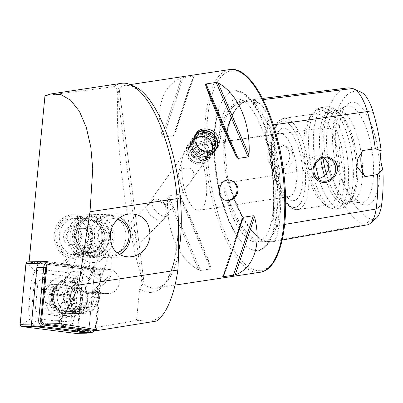 <?xml version="1.0" encoding="UTF-8"?>
<svg xmlns="http://www.w3.org/2000/svg" width="403" height="403" viewBox="0 0 403 403"><rect width="100%" height="100%" fill="white"/><g stroke="black" fill="none" stroke-linecap="round" stroke-linejoin="round"><path stroke-width="0.3" stroke-dasharray="2.02 1.51" d="M200.885 162.555A10.76 9.38 -144.3 0 1 189.788 157.679A10.76 9.38 -144.3 0 1 189.279 146.521A10.76 9.38 -144.3 0 1 203.49 145.181A10.76 9.38 -144.3 0 1 206.754 159.079A10.76 9.38 -144.3 0 1 200.885 162.555M158.933 220.945L162.112 221.015L163.432 219.373L166.338 212.98L165.452 205.072L159.024 200.835L151.468 202.407L147.271 205.48L146.007 206.744L145.715 208.029L150.198 215.142L158.933 220.945M193.42 171.769C189.274 163.935 179.295 169.658 178.6 173.078C178.257 175.139 178.751 178.02 180.081 181.718L183.083 191.949L183.476 191.027C184.302 189.506 186.403 186.735 189.773 182.715C192.322 179.879 193.541 176.232 193.42 171.769M92.443 233.307A21.777 19.294 -91.2 0 1 66.43 256.842A21.777 19.294 -91.2 0 1 61.266 219.544A21.777 19.294 -91.2 0 1 92.443 233.307M116.941 88.66L119.223 89.31C116.437 95.4 116.029 130.612 122.829 183.088C129.499 235.513 139.408 274.287 144.093 282.956L143.342 283.979L142.103 284.619L116.941 88.66L114.13 86.61L44.97 95.662M142.103 284.619L139.639 288.81L136.677 318.793L136.204 320.587L78.288 330.485L81.88 292.86L89.325 293.807A12.04 10.669 -91.2 0 0 90.71 293.878A12.04 10.669 -91.2 0 0 101.128 282.407A12.04 10.669 -91.2 0 0 91.612 269.874L29.097 261.93L39.701 261.718M156.48 321.065L136.204 320.587M78.288 330.485L96.448 330.117L94.529 330.445M144.093 282.956L119.233 89.194L144.093 282.956M181.557 77.945L194.085 76.056L174.716 133.917C183.415 104.115 191.349 80.419 194.085 76.056L174.66 134.108L173.441 135.609L163.366 137.131L162.192 135.811C155.044 108.397 162.978 84.706 181.557 77.945L162.192 135.811M211.222 268.071C206.91 254.777 194.226 225.201 180.242 195.838L178.69 194.412L168.615 195.934L167.719 197.732C165.855 229.483 178.539 259.064 198.694 269.965L200.568 270.438L210.643 268.917L211.222 268.071L180.242 195.838M114.13 86.61A105.047 38.386 81.4 0 1 121.479 83.305M363.874 204.87A52.042 19.017 81.4 0 1 362.604 204.407A52.042 19.017 81.4 0 1 340.5 156.485A52.042 19.017 81.4 0 1 347.472 104.17A52.042 19.017 81.4 0 1 377.848 149.175A52.042 19.017 81.4 0 1 363.874 204.87M376.407 218.053A34.915 12.76 81.4 0 1 371.541 219.227A94.539 34.542 81.4 0 1 336.203 163.799L327.861 166.635L228.99 182.509A1.023 0.332 163.6 0 0 229.025 182.373A1.023 0.332 163.6 0 0 228.31 182.257L227.171 182.438C227.04 184.322 227.559 188.604 224.501 187.748C223.72 188.544 223.625 189.672 224.209 191.133A72.197 26.381 -98.6 0 0 253.391 241.659A72.197 26.381 -98.6 0 0 256.696 242.082A101.823 37.207 81.4 0 1 224.209 191.133M361.023 92.116A34.915 12.76 81.4 0 0 360.171 91.803A94.539 34.542 81.4 0 0 333.135 129.434A34.915 12.76 -98.6 0 0 336.203 163.799M333.135 129.434L324.4 127.897L225.297 141.136A101.652 37.141 81.4 0 1 248.485 100.171A101.652 37.141 81.4 0 1 254.369 100.679A42.033 15.359 81.4 0 1 256.902 101.894C262.6 104.599 266.363 110.503 268.191 119.595A42.033 15.359 81.4 0 1 270.081 125.323A101.652 37.141 81.4 0 1 279.007 225.378A42.033 15.359 81.4 0 1 278.07 230.299C277.707 237.407 274.831 241.412 269.436 242.314A42.033 15.359 81.4 0 1 266.988 242.107A101.652 37.141 81.4 0 1 228.99 182.509A42.033 15.359 -98.6 0 1 227.393 176.378L227.065 174.59L226.834 176.64L227.171 182.438M358.761 202.608A49 17.903 81.4 0 1 357.567 202.175A49 17.903 81.4 0 1 336.752 157.049A49 17.903 81.4 0 1 343.321 107.792A49 17.903 81.4 0 1 345.321 106.473A49 17.903 81.4 0 1 372.16 151.704A49 17.903 81.4 0 1 359.869 202.84A49 17.903 81.4 0 1 358.761 202.608M348.6 201.268A46.118 16.85 81.4 0 1 327.689 157.024A46.118 16.85 81.4 0 1 335.951 110.79A46.118 16.85 81.4 0 1 337.669 110.271A46.118 16.85 81.4 0 1 361.214 153.357A46.118 16.85 81.4 0 1 351.436 201.475A46.118 16.85 81.4 0 1 349.643 201.485A46.118 16.85 81.4 0 1 348.6 201.268M323.02 158.077A46.118 16.85 81.4 0 1 332.949 110.981A46.118 16.85 81.4 0 1 336.908 111.601A46.118 16.85 81.4 0 1 356.499 154.067A46.118 16.85 81.4 0 1 350.313 200.427A46.118 16.85 81.4 0 1 346.716 202.185A46.118 16.85 81.4 0 1 343.885 201.979A46.118 16.85 81.4 0 1 326.39 174.051M320.773 158.863A47.302 17.284 81.4 0 1 334.943 110.729A47.302 17.284 81.4 0 1 355.038 154.289A47.302 17.284 81.4 0 1 348.696 201.838A47.302 17.284 81.4 0 1 342.102 203.429A47.302 17.284 81.4 0 1 324.531 176.066M325.962 204.684A46.118 16.85 81.4 0 1 321.7 202.22A46.118 16.85 81.4 0 1 305.247 161.804A46.118 16.85 81.4 0 1 309.041 118.336A46.118 16.85 81.4 0 1 315.03 113.686A46.118 16.85 81.4 0 1 338.575 156.772A46.118 16.85 81.4 0 1 328.798 204.89A46.118 16.85 81.4 0 1 325.962 204.684M324.244 157.87L320.652 156.082L316.295 155.79L311.116 158.238L307.827 163.215C306.25 167.3 306.592 171.119 308.849 174.67L314.179 178.751L318.058 179.033M272.972 153.266L276.841 148.465L282.322 146.098L286.508 146.339L292.492 151.619L293.268 160.53L288.362 167.779L280.035 169.008L273.995 164.726C271.803 161.205 271.466 157.387 272.972 153.266A46.118 16.85 81.4 0 1 284.029 118.366A46.118 16.85 81.4 0 1 307.827 163.215M291.772 200.387A36.638 13.39 81.4 0 1 288.387 198.427A36.638 13.39 81.4 0 1 275.314 166.323A36.638 13.39 81.4 0 1 278.327 131.791A36.638 13.39 81.4 0 1 301.046 158.036A36.638 13.39 81.4 0 1 291.772 200.387M287.122 196.488A32.028 11.702 81.4 0 1 284.16 194.775A32.028 11.702 81.4 0 1 272.735 166.711A32.028 11.702 81.4 0 1 275.37 136.526A32.028 11.702 81.4 0 1 279.526 133.297A32.028 11.702 81.4 0 1 295.878 163.22A32.028 11.702 81.4 0 1 289.087 196.634A32.028 11.702 81.4 0 1 287.122 196.488M197.037 210.089A32.028 11.702 81.4 0 1 190.281 203.681A32.028 11.702 81.4 0 1 183.043 155.729A32.028 11.702 81.4 0 1 189.44 146.894A32.028 11.702 81.4 0 1 205.792 176.816A32.028 11.702 81.4 0 1 199.001 210.23A32.028 11.702 81.4 0 1 197.037 210.089M282.191 240.042L269.436 242.314C270.227 241.553 269.809 241.281 268.181 241.488L259.668 241.236L256.696 242.082M268.191 119.595L266.857 118.069L267.708 126.023C267.597 127.827 268.03 132.29 265.023 131.353L264.736 132.642L265.194 134.088A101.823 37.207 81.4 0 1 272.831 219.625L272.589 220.96L276.554 225.131L276.816 229.473C276.372 231.141 277.652 232.244 278.07 230.299M223.564 142.022L224.184 146.914L224.723 148.551L224.743 146.657A42.033 15.359 -98.6 0 1 225.297 141.136A1.023 0.605 -171.8 0 1 225.358 141.408A1.023 0.605 -171.8 0 1 224.703 141.866L223.564 142.022C223.635 139.393 222.481 138.219 220.109 138.506C219.202 137.947 218.92 136.98 219.252 135.594A101.823 37.207 81.4 0 1 244.102 101.007L246.324 102.019L252.359 101.944L255.814 102.891C257.038 103.909 258.378 102.982 256.902 101.894M246.122 102.019L246.324 102.019A100.795 36.829 81.4 0 0 242.455 101.949L246.122 102.019M272.831 219.625A72.197 26.381 -98.6 0 0 265.194 134.088M244.102 101.007A72.197 26.381 -98.6 0 0 241.105 99.642A72.197 26.381 -98.6 0 0 219.252 135.594M367.415 224.819A39.353 14.377 81.4 0 1 364.856 224.662A98.977 36.164 81.4 0 1 327.861 166.635A39.353 14.377 -98.6 0 1 324.4 127.897A98.977 36.164 81.4 0 1 346.978 88.01M371.541 219.227L364.856 224.662L266.988 242.107A1.023 0.942 105.9 0 0 266.328 241.291L268.181 241.488A41.03 14.992 81.4 0 1 265.935 241.271A100.654 36.779 81.4 0 1 228.31 182.257A41.03 14.992 -98.6 0 1 226.834 176.64M224.743 146.657L227.393 176.378M253.215 250.424A80.963 29.585 81.4 0 1 245.734 246.097A80.963 29.585 81.4 0 1 216.849 175.149A80.963 29.585 81.4 0 1 223.509 98.836A80.963 29.585 81.4 0 1 273.713 156.832A80.963 29.585 81.4 0 1 253.215 250.424M362.398 150.994A15.374 5.617 81.4 0 1 362.529 150.782A15.374 5.617 81.4 0 1 362.705 150.515M277.838 144.818A11.788 10.821 105.9 0 0 268.035 155.739A11.788 10.821 105.9 0 0 275.637 167.749A11.788 10.821 105.9 0 0 289.278 159.387A11.788 10.821 105.9 0 0 282.105 145.085A11.788 10.821 105.9 0 0 277.838 144.818M225.166 200.1A10.246 9.41 -74.1 0 1 224.758 199.994A10.246 9.41 -74.1 0 1 218.522 187.556A10.246 9.41 -74.1 0 1 230.38 180.282A10.246 9.41 -74.1 0 1 230.783 180.408M136.244 244.435L135.957 246.626C134.834 249.326 130.396 224.466 131.141 223.156L131.428 220.96L132.013 221.418C133.977 224.874 136.708 243.326 136.244 244.435M96.448 330.117L100.04 292.492L81.88 292.86M47.257 261.567L69.659 264.413L60.42 264.902L63.75 265.768L74.903 266.801L93.022 267.38L109.772 269.506A12.04 10.669 -91.2 0 1 119.288 282.045A12.04 10.669 -91.2 0 1 108.87 293.515A12.04 10.669 -91.2 0 1 107.485 293.439L100.04 292.492M69.659 264.413L64.455 279.566L64.45 283.022L69.931 282.911L78.414 281.768L80.006 287.999L84.474 292.835L90.625 293.762L95.974 290.976L96.987 289.979A16.397 14.528 -91.2 0 1 84.217 313.383A16.397 14.528 -91.2 0 1 69.659 300.235A16.397 14.528 -91.2 0 1 78.414 281.768M96.987 289.979L91.098 292.271L85.617 292.382L85.627 288.921A18.961 16.795 -91.2 0 1 77.588 314.521A18.961 16.795 -91.2 0 1 55.115 304.582A18.961 16.795 -91.2 0 1 64.455 279.566M85.627 288.921L93.022 267.38M85.617 292.382A16.397 14.528 -91.2 0 1 72.092 313.625A16.397 14.528 -91.2 0 1 57.785 301.61A16.397 14.528 -91.2 0 1 64.45 283.022M104.604 256.817L111.369 256.681L110.79 274.735A12.81 8.423 -131.7 0 1 108.724 279.622A12.81 8.423 -131.7 0 1 96.74 278.251A12.81 8.423 -131.7 0 1 89.622 265.375L90.201 247.321L83.431 247.457L77.366 249.81L75.588 253.487A21.52 19.067 -91.2 0 1 68.812 229.65A21.52 19.067 -91.2 0 1 86.544 214.774A21.52 19.067 -91.2 0 1 105.838 233.272A21.52 19.067 -91.2 0 1 92.035 257.069A21.52 19.067 -91.2 0 1 87.406 257.809A21.52 19.067 -91.2 0 1 85.109 257.698L89.446 257.769L104.604 256.817L92.735 267.385M90.201 247.321L98.337 254.711L107.5 257.406L111.369 256.681M75.588 253.487C78.535 253.714 81.708 255.119 85.109 257.698M101.672 233.629A17.934 15.888 -91.2 0 1 86.338 254.243A17.934 15.888 -91.2 0 1 76.484 250.641A17.934 15.888 -91.2 0 1 70.837 230.778A17.934 15.888 -91.2 0 1 85.617 218.381A17.934 15.888 -91.2 0 1 101.672 233.629M90.861 233.846A17.934 15.888 -91.2 0 1 75.522 254.459A17.934 15.888 -91.2 0 1 59.276 236.848A17.934 15.888 -91.2 0 1 74.802 218.597A17.934 15.888 -91.2 0 1 90.861 233.846M201.646 164.117A12.81 11.168 -144.3 0 1 188.433 158.308A12.81 11.168 -144.3 0 1 187.823 145.03A12.81 11.168 -144.3 0 1 204.744 143.433A12.81 11.168 -144.3 0 1 208.633 159.976A12.81 11.168 -144.3 0 1 201.646 164.117M154.954 199.001A10.76 5.758 -134.3 0 0 152.939 199.938A10.76 5.758 -134.3 0 0 156.344 211.661A10.76 5.758 -134.3 0 0 167.98 215.333A10.76 5.758 -134.3 0 0 165.9 205.107A10.76 5.758 -134.3 0 0 154.954 199.001M47.181 262.333A6.151 5.446 -91.2 0 1 48.995 261.945A6.151 5.446 -91.2 0 1 49.705 261.98L96.191 267.889A6.151 5.446 -91.2 0 1 101.027 274.685L96.02 327.135A6.151 5.446 -91.2 0 1 94.76 330.44M42.154 262.081A6.151 5.446 -91.2 0 1 42.859 262.121L89.35 268.025A6.151 5.446 -91.2 0 1 94.181 274.826L89.174 327.271A6.151 5.446 -91.2 0 1 83.884 332.732M87.728 299.434A19.47 17.248 -91.2 0 1 60.4 312.919A19.47 17.248 -91.2 0 1 63.598 279.41A19.47 17.248 -91.2 0 1 87.728 299.434M93.531 330.319A4.609 4.085 88.8 0 0 95.38 326.949L100.387 274.498A4.609 4.085 88.8 0 0 96.76 269.4L50.269 263.497A4.609 4.085 88.8 0 0 46.95 264.796M81.074 299.701A20.498 18.16 -91.2 0 1 52.304 313.897A20.498 18.16 -91.2 0 1 55.674 278.619A20.498 18.16 -91.2 0 1 81.074 299.701M80.756 299.177A16.397 14.528 -91.2 0 1 66.641 313.736A16.397 14.528 -91.2 0 1 51.785 297.631A16.397 14.528 -91.2 0 1 65.981 280.946A16.397 14.528 -91.2 0 1 80.756 299.177M82.55 299.137A16.397 14.528 -91.2 0 1 68.434 313.7A16.397 14.528 -91.2 0 1 53.584 297.595A16.397 14.528 -91.2 0 1 67.775 280.911A16.397 14.528 -91.2 0 1 82.55 299.137M55.307 287.001A16.397 14.528 88.8 0 0 53.599 304.517A16.397 14.528 88.8 0 0 66.958 313.725L78.998 313.484A16.397 14.528 88.8 0 1 65.644 304.275A16.397 14.528 88.8 0 1 67.346 286.76L55.307 287.001A2.564 0.766 35.6 0 1 54.476 286.795L52.335 285.913A18.17 16.1 88.8 0 0 54.798 311.479A18.17 16.1 88.8 0 0 77.431 308.819L77.593 307.897A2.564 0.766 -144.4 0 1 77.638 307.791A2.564 0.766 -144.4 0 1 77.95 307.665L89.995 307.424L88.579 306.134L76.535 306.376A4.609 1.38 -144.4 0 0 75.971 306.602A4.609 1.38 -144.4 0 0 75.895 306.789L75.734 307.711L77.431 308.819M67.346 286.76L68.762 288.049L56.722 288.291A4.609 1.38 35.6 0 1 55.226 287.923L53.085 287.042A16.397 14.528 88.8 0 0 55.307 310.109A16.397 14.528 88.8 0 0 75.734 307.711M53.085 287.042L52.335 285.913M68.762 288.049A14.347 12.71 88.8 0 0 67.271 303.373A14.347 12.71 88.8 0 0 78.958 311.438A14.347 12.71 88.8 0 0 88.579 306.134M78.998 313.484A16.397 14.528 88.8 0 0 89.995 307.424M89.703 248.792L76.207 288.1L73.119 288.16L70.988 294.361A11.274 9.984 88.8 0 0 71.467 303.686C64.596 292.739 59.181 296.583 52.657 294.729L43.982 293.963L45.529 289.46L57.589 290.523L60.803 288.09L71.165 271.672L77.653 254.102L83.532 243.896C91.385 246.626 97.597 249.371 102.161 252.132L96.282 262.338L89.793 279.909C86.061 288.931 81.537 295.218 76.217 298.759L64.158 297.696L62.611 302.2L80.439 304.184C82.781 304.638 87.547 306.114 83.708 309.096A11.274 9.984 88.8 0 0 89.617 302.598L91.748 296.396L94.836 296.336L108.331 257.023L108.941 251.996C101.158 249.301 94.947 246.555 90.312 243.76L89.703 248.792A20.15 17.848 88.8 0 0 108.331 257.023M83.532 243.896L90.312 243.76M102.161 252.132L108.941 251.996M77.653 254.102C82.514 260.499 88.725 263.245 96.282 262.338M76.207 288.1L73.245 286.79L71.114 292.991A14.861 13.163 88.8 0 0 83.693 313.277A14.861 13.163 88.8 0 0 95.672 303.847L97.803 297.646L94.836 296.336M45.529 289.46L48.965 285.808L54.823 284.322L62.702 289.697L64.158 297.696M62.611 302.2L59.176 305.852L53.312 307.338L45.438 301.963L43.982 293.963M71.467 303.686L79.658 309.66L83.708 309.096M73.119 288.16L70.152 286.85L68.026 293.052A14.861 13.163 88.8 0 0 80.605 313.338A14.861 13.163 88.8 0 0 92.584 303.907L94.71 297.706L91.748 296.396M94.71 297.706L97.803 297.646M70.152 286.85L73.245 286.79M77.512 244.087L69.654 244.409L65.447 236.888L69.094 229.045L76.953 228.723L81.159 236.244L77.512 244.087L86.378 243.906L78.525 244.228L76.419 240.47A7.687 6.811 88.8 0 0 82.454 244.067A7.687 6.811 88.8 0 0 88.207 239.987A7.687 6.811 88.8 0 0 87.925 232.304A7.687 6.811 88.8 0 0 81.895 228.708A7.687 6.811 88.8 0 0 76.142 232.788A7.687 6.811 88.8 0 0 76.419 240.47L74.318 236.707L77.965 228.869L85.824 228.546L90.03 236.067L86.378 243.906M68.455 245.634A10.246 9.078 88.8 0 0 81.527 238.873A10.246 9.078 88.8 0 0 72.293 226.335A10.246 9.078 88.8 0 0 63.805 234.284A10.246 9.078 88.8 0 0 68.455 245.634M72.011 218.658A17.934 15.888 88.8 0 0 59.241 246.102A17.934 15.888 88.8 0 0 86.741 244.979A17.934 15.888 88.8 0 0 72.011 218.658M73.109 216.073A20.498 18.16 88.8 0 0 55.705 237.11A20.498 18.16 88.8 0 0 74.268 257.049A20.498 18.16 88.8 0 0 92.01 236.188A20.498 18.16 88.8 0 0 73.442 216.063A20.498 18.16 88.8 0 0 73.109 216.073M85.104 215.832A20.498 18.16 88.8 0 0 67.699 236.868A20.498 18.16 88.8 0 0 86.262 256.807A20.498 18.16 88.8 0 0 104.004 235.946A20.498 18.16 88.8 0 0 85.436 215.822A20.498 18.16 88.8 0 0 85.104 215.832M90.942 215.968A20.241 17.928 88.8 0 0 73.759 236.742A20.241 17.928 88.8 0 0 92.086 256.434A20.241 17.928 88.8 0 0 109.606 235.836A20.241 17.928 88.8 0 0 91.274 215.958A20.241 17.928 88.8 0 0 90.942 215.968M95.466 215.877A20.241 17.928 88.8 0 0 78.283 236.652A20.241 17.928 88.8 0 0 96.609 256.343A20.241 17.928 88.8 0 0 114.13 235.745A20.241 17.928 88.8 0 0 95.798 215.867A20.241 17.928 88.8 0 0 95.466 215.877M98.856 226.954A9.098 8.06 88.8 0 0 91.133 236.289A9.098 8.06 88.8 0 0 99.37 245.14A9.098 8.06 88.8 0 0 107.243 235.886A9.098 8.06 88.8 0 0 99.007 226.949A9.098 8.06 88.8 0 0 98.856 226.954M104.76 226.839A9.098 8.06 88.8 0 0 97.032 236.173A9.098 8.06 88.8 0 0 105.269 245.019A9.098 8.06 88.8 0 0 113.142 235.765A9.098 8.06 88.8 0 0 104.906 226.834A9.098 8.06 88.8 0 0 104.76 226.839M107.339 215.64A20.241 17.928 88.8 0 0 90.151 236.415A20.241 17.928 88.8 0 0 108.478 256.101A20.241 17.928 88.8 0 0 125.998 235.508A20.241 17.928 88.8 0 0 107.666 215.63A20.241 17.928 88.8 0 0 107.339 215.64M119.998 217.509A20.241 17.928 88.8 0 0 111.953 215.545A20.241 17.928 88.8 0 0 111.621 215.555A20.241 17.928 88.8 0 0 94.438 236.324A20.241 17.928 88.8 0 0 112.764 256.016A20.241 17.928 88.8 0 0 119.615 254.328M117.832 219.227A17.168 15.208 88.8 0 0 113.162 218.597A17.168 15.208 88.8 0 0 98.71 237.916A17.168 15.208 88.8 0 0 117.127 252.515M74.318 236.707L65.447 236.888M78.525 244.228L69.654 244.409M90.03 236.067L81.159 236.244M85.824 228.546L76.953 228.723M77.965 228.869L69.094 229.045M63.347 299.112A13.218 11.712 -91.2 0 1 51.967 310.849A13.218 11.712 -91.2 0 1 39.993 297.867A13.218 11.712 -91.2 0 1 51.438 284.417A13.218 11.712 -91.2 0 1 63.347 299.112M63.84 282.014A5.123 4.539 -91.2 0 1 67.865 287.682L65.603 311.408A5.123 4.539 -91.2 0 1 60.601 315.927L39.57 313.252A5.123 4.539 -91.2 0 1 35.54 307.59L37.806 283.858A5.123 4.539 -91.2 0 1 42.804 279.339L63.84 282.014L65.976 276.126L74.636 278.821L74.636 288.306L67.865 287.682M27.696 261.874A2.05 1.814 -91.2 0 1 27.933 261.89L81.648 268.71A2.05 1.814 -91.2 0 1 83.255 270.977L77.472 331.573A2.05 1.814 -91.2 0 1 75.709 333.392M42.506 262.076L92.957 268.484A2.05 1.814 -91.2 0 1 94.569 270.751L88.786 331.342A2.05 1.814 -91.2 0 1 88.197 332.641M74.661 298.885A13.218 11.712 -91.2 0 1 63.281 310.622A13.218 11.712 -91.2 0 1 51.307 297.641A13.218 11.712 -91.2 0 1 62.752 284.191A13.218 11.712 -91.2 0 1 74.661 298.885M75.482 333.276L21.772 326.455A1.95 1.723 -91.2 0 1 20.241 324.299L26.024 263.708A1.95 1.723 -91.2 0 1 27.923 261.99L81.638 268.816A1.95 1.723 -91.2 0 1 83.164 270.967L77.381 331.558A1.95 1.723 -91.2 0 1 75.482 333.276L76.187 331.331L77.381 331.558M74.636 278.821L77.235 276.604L66.314 272.564L45.282 269.889C41.6 269.476 38.275 269.939 35.313 271.274C32.925 274.775 31.499 278.604 31.031 282.765L28.769 306.497C28.437 310.668 29.112 314.693 30.794 318.572C33.424 320.758 36.572 322.113 40.245 322.642L61.281 325.312C64.994 325.725 68.812 325.251 72.721 323.901L75.527 312.436L77.794 288.709L77.235 276.604L81.97 270.74L83.164 270.967M77.794 288.709L74.636 288.306L72.369 312.033L70.601 321.12L72.721 323.901L76.187 331.331M70.601 321.12L61.619 321.75L40.587 319.075L33.101 316.355L31.928 306.895L34.195 283.168L37.141 274.06L35.313 271.274L28.26 263.915L27.923 261.99M33.101 316.355L30.794 318.572L22.477 324.506L20.241 324.299M37.141 274.06L44.945 273.456L42.804 279.339M194.437 157.518A10.246 8.931 -144.3 0 1 191.45 144.37A10.246 8.931 -144.3 0 1 204.986 143.095A10.246 8.931 -144.3 0 1 208.099 156.329A10.246 8.931 -144.3 0 1 194.437 157.518M192.503 160.208A10.146 8.846 -144.3 0 1 193.364 144.345A10.146 8.846 -144.3 0 1 207.5 154.787A10.146 8.846 -144.3 0 1 192.503 160.208M191.556 161.457A12.81 11.168 -144.3 0 1 187.823 145.03A12.81 11.168 -144.3 0 1 204.744 143.433A12.81 11.168 -144.3 0 1 208.633 159.976A12.81 11.168 -144.3 0 1 191.556 161.457M194.12 157.89A12.81 11.168 -144.3 0 1 190.392 141.458A12.81 11.168 -144.3 0 1 207.308 139.866A12.81 11.168 -144.3 0 1 211.197 156.409A12.81 11.168 -144.3 0 1 194.12 157.89M194.921 156.807A11.788 10.271 -144.3 0 1 190.014 149.453A11.788 10.271 -144.3 0 1 198.578 137.801A11.788 10.271 -144.3 0 1 212.054 147.478A11.788 10.271 -144.3 0 1 203.742 159.311A11.788 10.271 -144.3 0 1 194.921 156.807M195.133 156.48A12.81 11.168 -144.3 0 1 189.803 148.49A12.81 11.168 -144.3 0 1 199.112 135.821A12.81 11.168 -144.3 0 1 213.756 146.344A12.81 11.168 -144.3 0 1 204.719 159.205A12.81 11.168 -144.3 0 1 195.133 156.48M195.929 155.397A11.788 10.271 -144.3 0 1 191.027 148.047A11.788 10.271 -144.3 0 1 199.591 136.39A11.788 10.271 -144.3 0 1 213.061 146.072A11.788 10.271 -144.3 0 1 204.749 157.905A11.788 10.271 -144.3 0 1 195.929 155.397M196.145 155.074A12.81 11.168 -144.3 0 1 190.815 147.08A12.81 11.168 -144.3 0 1 200.125 134.416A12.81 11.168 -144.3 0 1 214.769 144.939A12.81 11.168 -144.3 0 1 205.732 157.8A12.81 11.168 -144.3 0 1 196.145 155.074M196.941 153.991A11.788 10.271 -144.3 0 1 192.04 146.637A11.788 10.271 -144.3 0 1 200.603 134.985A11.788 10.271 -144.3 0 1 214.074 144.667A11.788 10.271 -144.3 0 1 205.762 156.5A11.788 10.271 -144.3 0 1 196.941 153.991M197.153 153.669A12.81 11.168 -144.3 0 1 191.828 145.674A12.81 11.168 -144.3 0 1 201.132 133.01A12.81 11.168 -144.3 0 1 215.776 143.528A12.81 11.168 -144.3 0 1 206.744 156.394A12.81 11.168 -144.3 0 1 197.153 153.669M197.954 152.586A11.788 10.271 -144.3 0 1 193.047 145.231A11.788 10.271 -144.3 0 1 201.611 133.579A11.788 10.271 -144.3 0 1 215.086 143.256A11.788 10.271 -144.3 0 1 206.774 155.09A11.788 10.271 -144.3 0 1 197.954 152.586M198.165 152.258A12.81 11.168 -144.3 0 1 192.836 144.269A12.81 11.168 -144.3 0 1 194.432 135.831A12.81 11.168 -144.3 0 1 211.353 134.234A12.81 11.168 -144.3 0 1 215.242 150.777A12.81 11.168 -144.3 0 1 207.757 154.984A12.81 11.168 -144.3 0 1 198.165 152.258M216.618 148.767A12.81 11.168 -144.3 0 1 216.048 149.659A12.81 11.168 -144.3 0 1 198.971 151.135A12.81 11.168 -144.3 0 1 195.238 134.708A12.81 11.168 -144.3 0 1 195.923 133.856M213.242 151.281A12.095 10.543 -144.3 0 1 199.55 150.349A12.095 10.543 -144.3 0 1 194.84 137.096M166.348 309.212A134.557 49.166 81.4 0 1 152.475 320.738M259.985 272.282A102.483 37.449 81.4 0 1 253.694 271.824A102.483 37.449 81.4 0 1 206.527 168.162A102.483 37.449 81.4 0 1 229.393 69.608M178.509 252.908A102.483 37.449 81.4 0 1 156.54 287.898A102.483 37.449 81.4 0 1 150.248 287.44A102.483 37.449 81.4 0 1 143.342 283.979M118.281 88.846A102.483 37.449 81.4 0 1 125.948 85.224A102.483 37.449 81.4 0 1 132.637 85.799M178.121 214.577A106.281 38.834 81.4 0 1 139.639 288.81M140.833 320.536A134.557 49.166 81.4 0 1 136.677 318.793M273.345 124.859L270.081 125.323A1.023 0.332 -16.4 0 1 268.826 125.862A100.654 36.779 81.4 0 1 277.667 224.939L276.554 225.131M284.679 224.426L279.007 225.378A1.023 0.605 8.2 0 0 277.667 224.939A41.03 14.992 81.4 0 1 276.816 229.473M315.448 164.021A51.241 18.724 81.4 0 1 325.71 106.891A51.241 18.724 81.4 0 1 351.874 154.767A51.241 18.724 81.4 0 1 341.009 208.23A51.241 18.724 81.4 0 1 337.86 207.998A51.241 18.724 81.4 0 1 318.98 178.882M333.085 208.719A51.241 18.724 81.4 0 1 309.499 156.888A51.241 18.724 81.4 0 1 320.934 107.616A51.241 18.724 81.4 0 1 347.094 155.487A51.241 18.724 81.4 0 1 336.228 208.95A51.241 18.724 81.4 0 1 333.085 208.719M329.619 207.746A49.74 18.175 81.4 0 1 325.02 205.087A49.74 18.175 81.4 0 1 307.277 161.497A49.74 18.175 81.4 0 1 311.363 114.613A49.74 18.175 81.4 0 1 342.207 150.243A49.74 18.175 81.4 0 1 329.619 207.746M308.849 174.67A46.118 16.85 81.4 0 1 297.792 209.57A46.118 16.85 81.4 0 1 294.961 209.364A46.118 16.85 81.4 0 1 273.995 164.726M292.377 207.197A43.554 15.913 81.4 0 1 272.272 138.788A43.554 15.913 81.4 0 1 301.006 146.989A43.554 15.913 81.4 0 1 292.377 207.197M258.771 241.498A100.795 36.829 81.4 0 1 224.501 187.748M227.065 174.59L229.025 182.373C238.319 214.678 253.522 238.077 266.328 241.291A1.023 0.942 105.9 0 0 265.935 241.271L264.811 241.473M265.023 131.353A100.795 36.829 81.4 0 1 273.078 221.585M267.098 120.598A41.03 14.992 81.4 0 1 268.826 125.862L267.708 126.023M220.109 138.506A100.795 36.829 81.4 0 1 242.455 101.949L247.664 101.304A100.654 36.779 81.4 0 1 253.487 101.808L252.359 101.944M224.184 146.914A41.03 14.992 -98.6 0 1 224.703 141.866A100.654 36.779 81.4 0 1 247.664 101.304C236.863 103.022 229.428 116.391 225.358 141.408L224.723 148.551M263.189 99.586L254.369 100.679A1.023 0.942 -74.1 0 1 253.487 101.808A41.03 14.992 81.4 0 1 255.814 102.891M360.171 91.803L352.706 88.504M254.973 270.096A100.946 36.885 81.4 0 1 208.366 111.545A100.946 36.885 81.4 0 1 274.972 130.552A100.946 36.885 81.4 0 1 254.973 270.096M252.736 250.021A80.489 29.409 81.4 0 1 245.301 245.719A80.489 29.409 81.4 0 1 216.587 175.189A80.489 29.409 81.4 0 1 223.202 99.324A80.489 29.409 81.4 0 1 273.113 156.979A80.489 29.409 81.4 0 1 252.736 250.021M276.69 226.159A73.24 26.759 81.4 0 1 265.637 241.543M227.126 181.133A73.24 26.759 81.4 0 1 223.73 143.09M253.19 102.08A73.24 26.759 81.4 0 1 267.642 124.744M167.719 197.732L198.694 269.965M168.615 195.934L200.568 270.438M178.69 194.412L210.643 268.917M225.599 270.136L235.77 239.75M222.658 276.801L242.027 218.94M183.345 77.441L163.366 137.131M193.42 75.92L173.441 135.609M109.772 269.506L91.612 269.874M107.485 293.439L89.325 293.807M110.79 274.735L91.098 292.271M89.622 265.375L69.931 282.911M83.431 247.457L64.273 264.519M94.181 274.826L100.387 274.498M95.38 326.949L89.174 327.271M42.859 262.121L49.705 261.98L50.269 263.497M96.76 269.4L96.191 267.889L89.35 268.025M54.476 286.795A16.74 14.83 88.8 0 0 56.742 310.34A16.74 14.83 88.8 0 0 77.593 307.897M55.226 287.923A14.966 13.259 88.8 0 0 57.251 308.975A14.966 13.259 88.8 0 0 75.895 306.789M56.722 288.291A14.347 12.71 88.8 0 0 55.231 303.615A14.347 12.71 88.8 0 0 66.918 311.68A14.347 12.71 88.8 0 0 76.535 306.376M77.638 307.791C74.777 311.6 71.215 313.574 66.958 313.725A16.397 14.528 88.8 0 0 77.95 307.665M71.286 302.965L89.617 302.598M52.657 294.729L70.988 294.361M89.793 279.909A25.878 23.132 95 0 0 71.165 271.672M76.217 298.759A11.531 10.307 95 0 0 67.084 285.405A11.531 10.307 95 0 0 57.589 290.523M92.584 303.907L95.672 303.847M68.026 293.052L71.114 292.991M87.093 219.172A17.117 15.163 88.8 0 0 74.908 245.367A17.117 15.163 88.8 0 0 101.148 244.294A17.117 15.163 88.8 0 0 87.093 219.172M88.035 219.872A16.397 14.528 88.8 0 0 74.112 236.702A16.397 14.528 88.8 0 0 88.962 252.651A16.397 14.528 88.8 0 0 103.158 235.967A16.397 14.528 88.8 0 0 88.302 219.862A16.397 14.528 88.8 0 0 88.035 219.872M89.657 219.837A16.397 14.528 88.8 0 0 75.734 236.667A16.397 14.528 88.8 0 0 90.584 252.621A16.397 14.528 88.8 0 0 104.775 235.931A16.397 14.528 88.8 0 0 89.924 219.831A16.397 14.528 88.8 0 0 89.657 219.837C82.363 219.857 73.769 228.118 76.812 241.342C80.288 249.321 84.877 253.079 90.584 252.621L88.962 252.651L96.418 250.006L99.103 247.371L102.291 240.727L101.349 229.1L98.584 224.657L95.879 222.219L88.302 219.862L89.673 219.837M90.972 216.738A19.47 17.248 88.8 0 0 77.109 246.535A19.47 17.248 88.8 0 0 106.961 245.316A19.47 17.248 88.8 0 0 90.972 216.738M92.957 268.484L81.648 268.71M94.569 270.751L83.255 270.977M39.247 261.663L27.933 261.89M88.786 331.342L77.472 331.573M81.97 270.74L81.638 268.816M28.26 263.915L26.024 263.708M22.477 324.506L21.772 326.455M45.282 269.889A3.587 1.652 -82.8 0 1 44.945 273.456L65.976 276.126L66.314 272.564M31.031 282.765L37.806 283.858M28.769 306.497L35.54 307.59M40.245 322.642A3.587 1.652 -82.8 0 0 40.587 319.075L39.57 313.252M61.281 325.312L61.619 321.75L60.601 315.927M75.527 312.436L65.603 311.408M189.279 146.521L146.007 206.744M206.754 159.079L189.773 182.715M183.133 191.954L163.432 219.373M177.899 209.958C178.826 231.121 177.345 248.953 173.456 263.456C169.033 277.304 164.53 285.052 159.946 286.704L156.54 287.898L175.018 285.107M151.468 107.112C146.924 99.35 142.42 93.617 137.957 89.909L131.378 85.889L125.948 85.224L130.194 84.585M357.567 202.175L362.604 204.407M343.321 107.792L347.472 104.17M349.643 201.485L359.869 202.84M335.951 110.79L345.321 106.473M346.716 202.185L351.436 201.475M332.949 110.981L337.669 110.271M336.908 111.601L334.943 110.729M350.313 200.427L348.696 201.838M309.041 118.336L311.363 114.613C314.471 110.185 317.66 107.848 320.934 107.616L325.71 106.891C338.263 104.256 351.204 127.005 354.942 153.352C356.736 164.877 356.987 175.446 355.708 185.063L352.786 196.8C349.784 203.807 345.86 207.616 341.009 208.23L336.228 208.95L331.226 208.603L325.02 205.087L321.7 202.22M315.03 113.686L284.029 118.366C280.025 118.945 276.836 122.265 274.458 128.32C272.685 133.121 271.662 139.055 271.39 146.113C271.028 158.142 272.579 170.172 276.05 182.206C278.654 190.967 281.888 197.873 285.747 202.926L291.304 208.104L294.034 209.303L297.792 209.57L328.798 204.89M284.16 194.775L288.387 198.427M275.37 136.526L278.327 131.791M199.001 210.23L289.087 196.634M189.44 146.894L279.526 133.297M183.083 191.949L190.281 203.681M178.6 173.078L183.043 155.729M264.736 132.642C272.66 163.628 275.274 193.067 272.589 220.96M262.605 98.428L248.485 100.171M223.509 98.836L223.202 99.324C216.169 111.475 213.096 129.252 213.983 152.661C215.026 174.842 219.111 195.51 226.244 214.663C231.614 228.803 237.966 239.155 245.301 245.719L245.734 246.097M241.105 99.642L245.105 101.888C251.029 106.478 256.751 115.777 262.262 129.786C268.761 147.291 272.574 166.308 273.713 186.841C274.398 202.361 273.289 215.283 270.383 225.604C268.962 230.471 267.315 234.214 265.456 236.823C263.235 239.73 261.305 241.201 259.668 241.236M361.602 152.269L362.529 150.782M314.179 178.751L321.589 180.866M320.652 156.082L328.057 158.198M275.637 167.749L280.035 169.008M282.105 145.085L286.508 146.339M222.642 276.836L242.087 218.748M231.191 180.514L230.38 180.282M225.564 200.226L224.758 199.994M108.87 293.515L90.71 293.878M84.217 313.383L72.092 313.625M130.904 213.882L86.544 214.774M129.418 256.963L107.5 257.406M89.446 257.769L87.406 257.809M85.617 218.381L74.802 218.597M86.338 254.243L75.522 254.459M108.724 279.622L95.974 290.976M77.366 249.81L60.42 264.902M196.488 132.97L190.392 141.458M217.298 147.916L211.197 156.409M152.939 199.938L147.271 205.48M146.163 206.563L131.428 220.96M167.98 215.333L135.957 246.626M48.995 261.945L47.216 261.98M67.775 280.911L65.981 280.946M68.434 313.7L66.641 313.736M78.958 311.438L66.918 311.68C70.454 311.579 73.472 309.887 75.971 306.602M53.312 307.338L79.658 309.66M60.798 288.09C62.787 286.11 64.883 285.213 67.084 285.405L54.823 284.322M80.605 313.338L83.693 313.277M74.268 257.049L86.262 256.807M73.442 216.063L85.436 215.822M92.086 256.434L96.609 256.343M91.274 215.958L95.798 215.867M99.37 245.14L105.269 245.019M99.007 226.949L104.906 226.834M108.478 256.101L112.764 256.016M107.666 215.63L111.953 215.545M62.752 284.191L51.438 284.417M63.281 310.622L51.967 310.849M197.525 135.917L191.45 144.37M214.174 147.876L208.099 156.329M203.742 159.311L204.719 159.205M190.014 149.453L189.803 148.49M204.749 157.905L205.732 157.8M191.027 148.047L190.815 147.08M205.762 156.5L206.744 156.394M192.04 146.637L191.828 145.674M206.774 155.09L207.757 154.984M193.047 145.231L192.836 144.269M195.238 134.708L194.432 135.831M216.048 149.659L215.242 150.777M196.311 138.501A10.246 10.246 0 0 0 195.042 153.996A10.246 10.246 0 0 0 212.114 149.856"/><path stroke-width="0.6" d="M51.136 93.924L121.479 83.305A105.047 38.386 81.4 0 1 151.468 107.112A105.047 38.386 81.4 0 1 177.174 198.598L178.121 214.577C178.972 232.964 178.877 251.457 177.844 270.06C175.481 286.276 171.648 299.328 166.348 309.212C163.598 314.254 160.308 318.204 156.48 321.065L98.428 330.369C91.874 328.838 78.978 326.601 59.745 323.649L43.584 323.972L41.569 321.141L59.795 320.773C66.923 311.071 73.21 299.157 78.645 285.037L90.025 211.751L92.75 168.827L90.786 147.019L86.267 127.267L79.381 111.299L70.696 100.297L61.014 94.64L51.136 93.924L44.97 95.662L29.107 261.849M39.701 261.718L47.257 261.567L41.569 321.141M98.428 330.369L94.529 330.445L43.584 323.972M59.795 320.773L59.745 323.649M218.814 138.486C219.751 141.947 219.247 145.095 217.298 147.916C215.555 150.279 213.187 151.709 210.205 152.203C200.009 154.263 190.543 140.173 196.493 132.97C201.178 125.509 216.431 128.789 218.814 138.486M237.977 188.992C237.377 184.67 235.115 181.839 231.191 180.514C219.595 176.549 214.109 197.621 225.564 200.226L229.247 200.447C234.984 199.011 237.896 195.193 237.977 188.992M218.048 82.892C238.208 93.793 250.893 123.373 249.024 155.125L248.127 156.923L238.052 158.444L236.501 157.014C222.521 127.655 209.837 98.075 205.52 84.781L206.099 83.94L216.174 82.419L218.048 82.892L249.024 155.125M242.027 218.94L243.301 217.247L253.376 215.726L254.55 217.046C261.698 244.46 253.769 268.151 235.186 274.911L222.658 276.801C225.398 272.433 233.327 248.742 242.027 218.94L242.087 218.748M382.85 169.462L377.631 174.524A98.977 36.164 81.4 0 1 376.11 209.001A39.353 14.377 81.4 0 1 370.342 223.343L376.407 218.053A34.915 12.76 81.4 0 0 381.525 205.334A94.539 34.542 81.4 0 0 382.85 169.462A15.374 5.617 81.4 0 1 381.183 150.798A94.539 34.542 81.4 0 0 373.223 112.276L367.415 111.576A98.977 36.164 81.4 0 1 375.334 148.747L381.183 150.798M262.605 98.428L346.978 88.01A98.977 36.164 81.4 0 1 352.706 88.504A39.353 14.377 81.4 0 1 353.663 88.856L361.023 92.116A34.915 12.76 81.4 0 1 373.223 112.276M333.634 160.142C330.828 157.719 327.629 156.722 324.052 157.145C311.877 157.593 308.612 178.544 320.314 181.672C331.206 186.715 344.152 168.912 333.634 160.142M377.631 174.524L365.037 176.67L356.408 165.925L357.894 158.696L362.705 150.515L375.334 148.747M326.39 174.051A46.118 16.85 81.4 0 1 323.02 158.077M324.531 176.066A47.302 17.284 81.4 0 1 320.773 158.863M318.058 179.033L324.289 176.267L328.254 170.439L328.259 163.467L324.244 157.87M370.342 223.343A39.353 14.377 81.4 0 1 367.415 224.819L282.191 240.042M353.663 88.856A39.353 14.377 81.4 0 1 367.415 111.576L273.345 124.859M365.037 176.67A15.374 5.617 81.4 0 1 362.398 150.994M323.79 157.931A11.788 10.821 105.9 0 0 313.982 168.852A11.788 10.821 105.9 0 0 321.589 180.866A11.788 10.821 105.9 0 0 335.231 172.499A11.788 10.821 105.9 0 0 328.057 158.198A11.788 10.821 105.9 0 0 323.79 157.931M230.783 180.408A10.246 9.41 -74.1 0 1 236.969 190.957A10.246 9.41 -74.1 0 1 228.471 200.226A10.246 9.41 -74.1 0 1 225.166 200.1M134.3 256.217C143.569 252.903 148.838 246.037 150.107 235.624C149.614 226.698 147.251 220.879 143.015 218.174C140.471 215.63 136.431 214.2 130.904 213.882C122.86 213.338 111.994 221.841 110.563 232.365C110.115 242.843 112.361 249.613 117.308 252.671C119.852 255.215 123.892 256.651 129.418 256.963L134.3 256.217M78.645 285.037L177.844 270.06M94.76 330.44A6.151 5.446 -91.2 0 1 90.725 332.591A6.151 5.446 -91.2 0 1 90.02 332.556L43.529 326.647A6.151 5.446 -91.2 0 1 38.698 319.851L43.705 267.406A6.151 5.446 -91.2 0 1 47.181 262.333M90.725 332.591L83.884 332.732A6.151 5.446 -91.2 0 1 83.174 332.692L36.683 326.788A6.151 5.446 -91.2 0 1 31.852 319.987L36.859 267.542A6.151 5.446 -91.2 0 1 42.154 262.081L47.216 261.98M46.95 264.796A4.609 4.085 88.8 0 0 45.771 267.562L40.763 320.007A4.609 4.085 88.8 0 0 44.39 325.105L90.882 331.014A4.609 4.085 88.8 0 0 93.531 330.319M119.615 254.328A20.241 17.928 88.8 0 0 130.29 236.118A20.241 17.928 88.8 0 0 119.998 217.509M117.127 252.515A17.168 15.208 88.8 0 0 128.99 236.249A17.168 15.208 88.8 0 0 117.832 219.227M88.197 332.641A2.05 1.814 -91.2 0 1 86.786 333.15L33.076 326.329A2.05 1.814 -91.2 0 1 31.464 324.062L37.247 263.466A2.05 1.814 -91.2 0 1 39.247 261.663L42.506 262.076M87.023 333.165L75.709 333.392A2.05 1.814 -91.2 0 1 75.472 333.377L21.762 326.556A2.05 1.814 -91.2 0 1 20.15 324.289L25.933 263.698A2.05 1.814 -91.2 0 1 27.696 261.874L39.01 261.648M200.513 149.06A10.246 8.931 -144.3 0 1 197.525 135.917A10.246 8.931 -144.3 0 1 211.061 134.642A10.246 8.931 -144.3 0 1 214.174 147.876A10.246 8.931 -144.3 0 1 200.513 149.06M195.923 133.856A12.81 11.168 -144.3 0 1 212.18 133.126A12.81 11.168 -144.3 0 1 216.618 148.767M194.84 137.096A12.095 10.543 -144.3 0 1 212.376 133.615A12.095 10.543 -144.3 0 1 213.242 151.281M130.194 84.585L229.393 69.608A102.483 37.449 81.4 0 1 281.717 165.356A102.483 37.449 81.4 0 1 259.985 272.282L175.018 285.107M132.637 85.799A102.483 37.449 81.4 0 1 171.738 149.946A102.483 37.449 81.4 0 1 178.509 252.908M381.525 205.334L376.11 209.001L284.679 224.426M318.98 178.882A51.241 18.724 81.4 0 1 315.448 164.021M352.706 88.504L263.189 99.586M235.186 274.911L254.55 217.046M233.397 275.41L253.376 215.726M223.322 276.932L225.599 270.136M235.77 239.75L243.301 217.247M248.127 156.923L216.174 82.419M238.052 158.444L206.099 83.94M236.501 157.014L205.52 84.781M90.025 211.751L177.174 198.598M83.174 332.692L90.02 332.556L90.882 331.014M44.39 325.105L43.529 326.647L36.683 326.788M31.852 319.987L40.763 320.007M45.771 267.562L36.859 267.542M37.247 263.466L25.933 263.698M31.464 324.062L20.15 324.289M33.076 326.329L21.762 326.556M86.786 333.15L75.472 333.377M229.393 69.608C251.729 65.105 277.304 116.522 283.793 173.401C290.125 224.325 280.412 269.803 259.985 272.282M212.114 149.856A10.246 10.246 0 0 0 196.311 138.501"/></g></svg>
